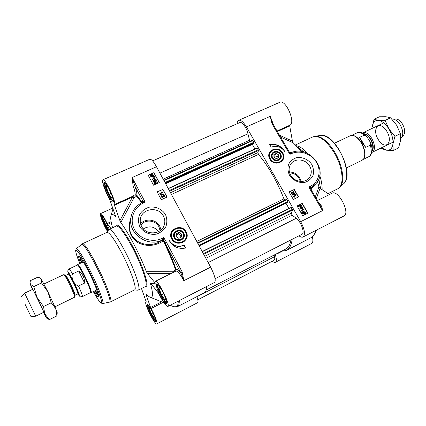 <?xml version="1.0" encoding="UTF-8"?>
<svg xmlns="http://www.w3.org/2000/svg" width="426" height="426" viewBox="0 0 426 426"><rect width="100%" height="100%" fill="white"/><g stroke="black" fill="none" stroke-linecap="round" stroke-linejoin="round"><path stroke-width="0.64" d="M277.156 157.402L276.889 157.029M273.918 156.427L275.095 155.879L273.918 156.065M275.095 155.879L276.612 156.651L277.369 158.216M278.716 154.931L278.732 157.583L276.336 158.701L273.923 157.157L273.913 154.5L276.309 153.392L278.716 154.931L277.156 157.199M276.309 153.392L274.77 155.671M316.332 198.623L320.022 188.345L329.474 194.538M318.808 178.936L320.64 188.75M319.777 175.517C321.486 180.89 322.269 185.63 322.125 189.724M296.459 145.756C299.813 146.368 303.498 148.908 307.503 153.381M297.529 146.842L303.94 152.061M281.453 251.276L286.325 250.456C289.456 248.843 291.405 245.115 292.183 239.279M301.166 181.471L299.845 177.94C297.369 174.053 293.881 172.077 289.382 172.013M289.632 172.908C293.684 173.015 296.826 174.82 299.052 178.324L300.234 181.417M282.252 160.527C278.066 164.425 273.961 163.973 269.924 159.175C268.652 156.773 268.636 154.489 269.882 152.316L269.972 152.183M269.775 159.09C274.568 167.54 287.758 161.321 282.827 153.019C278.093 144.659 264.908 150.703 269.775 159.09M309.691 166.103C311.981 170.443 311.763 174.42 309.042 178.031C304.712 183.595 294.302 182.024 290.654 175.203C288.514 171.13 288.604 167.343 290.931 163.84C295.037 157.748 305.9 159.09 309.691 166.103M289.536 175.315C292.95 180.464 298.999 183.265 304.83 182.392C308.483 181.151 311.193 178.883 312.966 175.587C313.93 171.939 313.573 168.281 311.891 164.628C308.493 159.558 302.545 156.795 296.768 157.604C293.12 158.791 290.388 161.017 288.572 164.282C287.545 167.924 287.864 171.603 289.536 175.315M311.113 189.645L313.36 186.503M291.506 152.599L289.621 152.487L290.399 152.907M317.445 181.63L318.946 186.86L315.309 196.871M280.537 137.05L293.232 142.843L301.619 151.56M277.331 131.538L289.707 125.936L292.422 141.107L279.44 135.164M293.232 142.843L292.422 141.107M289.707 125.936L289.85 125.217C296.059 122.725 285.676 98.981 279.802 102.304L238.666 120.324C240.823 119.749 243.406 121.942 246.414 126.905L270.249 116.346L272.049 123.881L272.805 123.758L289.515 152.37L289.952 154.345L291.32 152.71M272.182 122.395L270.249 116.346L273.7 125.292M310.597 188.063L311.049 187.562L310.66 187.275L308.781 187.089L310.629 188.814L320.001 204.938L322.482 210.668C322.306 207.877 321.518 205.641 320.123 203.963L319.511 204.086M246.414 126.905L300.703 221.664C304.718 229.502 305.506 234.609 303.067 236.989L343.936 215.993C350.657 213.335 338.228 189.352 332.152 193.202L317.439 200.534M303.067 236.989C302.013 237.484 300.644 237.09 298.972 235.807M320.022 188.345L318.946 186.86M277.736 253.188L277.645 253.576L277.235 253.443M275.239 254.476C276.655 258.752 276.703 261.356 275.382 262.283L311.646 243.443C313.019 242.575 313.248 240.323 312.322 236.691M275.382 262.283C274.61 262.645 273.567 262.288 272.251 261.213M237.133 123.748C237.223 121.905 237.735 120.76 238.666 120.324M283.002 149.34C279.291 145.431 274.887 143.892 269.791 144.723M269.685 144.542C276.368 143.546 281.506 146.017 285.106 151.96C281.469 146.837 276.831 145.229 271.192 147.146L269.685 144.542M298.338 197.02L294.062 189.597L289.078 192.025M294.622 193.388L291.895 192.882L291.735 193.612L292.721 194.235L291.469 193.729L291.709 192.541L294.047 193.079L293.29 191.764L293.599 191.615L294.515 193.505L291.703 193.063M292.721 194.235L291.368 193.851L291.421 192.786M293.855 193.042L293.29 191.764M295.325 194.517L292.087 195.177L292.034 194.794L295.175 194.251L295.325 194.517L292.188 195.06L292.034 194.794M295.873 195.561L293.833 196.556L294.6 197.03L293.067 196.514L295.681 195.23L295.766 195.678L293.913 196.588M294.6 197.03L294.185 197.302L293.067 196.514M294.233 189.394L298.562 196.908L293.354 199.469L289.025 191.929L294.062 189.597M302.172 208.282L302.22 207.702L300.239 208.074M302.29 203.372L307.907 213.117L302.7 215.732L297.082 205.955L302.29 203.372L297.13 206.035M307.678 213.229L302.109 203.564M304.995 212.915L304.846 212.34L303.275 211.93L302.918 212.169M304.766 213.469L302.71 212.686M300.969 206.179L301.012 205.604L299.025 205.976M302.401 208.586L301.661 209.118L299.824 208.894L300.026 207.76M303.738 209.549L301.699 210.566L302.471 211.04L300.932 210.519L303.546 209.214L303.626 209.661L301.768 210.593M302.471 211.04L302.05 211.307L300.932 210.519M305.011 213.82L304.547 214.161L302.444 213.532L302.247 212.558L301.736 212.414L303.158 211.456L305.245 212.068L305.921 213.442L305.383 213.293L304.659 214.049L302.556 213.426L301.885 212.041M302.38 212.185L302.7 211.781M305.921 213.442L305.32 213.415M301.203 206.477L300.452 207.015L298.615 206.791L298.807 205.667M298.722 206.679L298.844 205.625L299.547 205.135L301.379 205.359L301.267 206.408L300.559 206.898L298.615 206.791M300.362 206.557L299.387 206.823L298.988 206.551L299.068 205.928L299.744 205.481L301.118 205.486L301.033 206.109L300.362 206.557M302.817 212.302L303.381 211.823L304.957 212.228L305.091 212.941L302.817 212.302M302.726 212.547L305 213.186L304.436 213.682L302.849 213.272L302.726 212.547M299.931 208.783L300.064 207.718L300.756 207.238L302.588 207.457L302.471 208.516L301.768 209.001L299.824 208.894M301.571 208.66L300.596 208.926L300.197 208.655L300.282 208.026L300.953 207.579L302.327 207.59L302.236 208.218L301.571 208.66M272.049 123.881L287.364 150.234L288.104 150.074M289.435 152.3L290.969 152.817L289.579 152.508M315.469 184.192L310.692 188.926M287.364 150.234L289.952 154.345L291.331 153.695L289.659 152.726M289.92 152.444L290.857 152.859M310.352 188.446L310.66 187.275L310.32 186.338L308.781 187.089L322.482 210.668L300.703 221.664M272.033 158.035C275.169 163.573 283.822 159.51 280.596 154.058C277.48 148.562 268.833 152.545 272.033 158.035M272.262 158.03C269.12 152.966 277.411 149.143 280.175 154.35C283.338 159.383 275.047 163.27 272.262 158.03M279.946 154.356C282.683 158.989 275.345 162.428 272.683 157.737C269.967 153.078 277.305 149.691 279.946 154.356M143.328 228.868C149.467 225.482 154.494 226.435 158.408 231.723M176.327 234.875L178.393 233.879L180.869 235.658L180.762 237.373M181.62 234.076L181.508 237.01L178.824 238.31L176.252 236.664L176.369 233.725L179.053 232.436L181.62 234.076L180.869 235.658M155.005 282.39L155.373 281.309C157.785 279.195 170.933 305.74 167.823 306.464L214.603 282.433C216.088 280.489 214.773 275.393 210.646 267.15L156.48 166.747C153.525 161.475 151.289 158.978 149.782 159.255L102.868 179.799C101.17 180.182 105.227 191.748 109.573 199.091L115.638 216.44C113.146 214.177 111.591 213.905 110.968 215.631C110.329 217.691 110.861 221.728 112.57 227.745M175.954 271.048L175.469 269.472L172.828 271.788L146.384 271.692C139.861 254.615 128.615 233.065 120.803 222.526L133.87 197.983C133.705 196.865 133.184 196.359 132.31 196.45L132.395 197.121L119.908 220.641L114.466 205.236L132.395 197.121L133.87 197.983L136.671 196.13L135.09 194.671L132.31 196.45L114.36 204.571L114.466 205.236M161.656 301.848L150.58 307.497L146.027 294.606L147.061 294.946M206.791 286.448C206.551 289.952 205.625 292.119 204.011 292.95L177.328 306.725C178.664 306.038 179.319 303.988 179.282 300.575M137.811 290.181L138.28 290.106C141.219 289.494 134.659 269.786 125.207 251.686C117.193 236.67 111.825 229.225 109.093 229.358L108.736 229.683L106.165 225.764L103.758 220.045L103.907 218.197L104.546 219.172M122.102 253.582C114.535 239.353 109.493 232.287 106.963 232.372L82.649 243.651C84.673 243.81 89.433 251.122 96.936 265.595C105.824 282.992 112.73 301.571 110.6 301.821L134.595 289.882C137.305 289.329 131.027 270.707 122.102 253.582M161.017 229.955L159.83 226.344C156.427 219.374 145.623 217.883 140.559 223.741M140.915 224.891C145.314 219.044 155.719 220.162 158.925 226.776L160.08 230.711M185.944 239.082C183.505 244.545 174.532 244.46 171.87 238.911C170.837 236.883 170.693 234.822 171.438 232.734L171.556 232.458M186.221 231.861C181.439 222.739 166.678 229.747 171.603 238.901C176.455 248.134 191.226 240.914 186.221 231.861M141.56 226.344C140.303 223.895 139.936 221.344 140.452 218.703C142.135 208.08 158.807 206.275 163.446 216.088C164.942 218.991 165.208 221.973 164.26 225.035C161.603 234.737 145.948 235.716 141.56 226.344M165.522 214.608C162.114 209.129 155.692 206.2 149.191 207.174C145.037 208.532 141.826 211.008 139.552 214.603C138.136 218.607 138.221 222.622 139.808 226.653C143.232 232.234 149.771 235.195 156.337 234.146C160.506 232.729 163.696 230.2 165.911 226.573C167.258 222.564 167.13 218.581 165.522 214.608M93.986 291.283C96.601 295.639 98.134 297.497 98.592 296.853C99.412 295.756 94.508 283.247 88.661 271.713C83.789 262.203 80.578 257.011 79.023 256.132C78.24 256.085 78.73 258.444 80.498 263.209M98.598 295.793C97.895 295.42 96.649 293.77 94.87 290.851M81.387 262.794C80.216 259.572 79.71 257.576 79.859 256.793M130.803 218.165C127.353 228.789 129.744 236.968 137.976 242.698C146.485 246.734 154.745 246.244 162.753 241.222L163.323 240.786L162.098 240.024L161.576 240.349C149.59 250.089 126.591 242.218 129.781 223.16L129.792 223.091M210.646 267.15L183.84 280.691C180.198 274.099 177.562 270.888 175.927 271.064L176.188 269.626L175.469 269.472C172.147 260.323 168.094 250.76 163.323 240.786L163.786 240.568L180.805 272.741L183.84 280.691L182.152 271.868L180.805 272.741C178.419 269.647 176.881 268.609 176.188 269.626C173.121 261.165 169.415 252.309 165.075 243.06L166.39 242.154L163.754 237.612L162.168 238.374C152.428 243.15 139.259 238.848 134.323 229.22C129.243 219.662 133.62 207.377 143.418 202.994L145.186 202.19L143.37 201.035L142.721 200.886L142.353 202.393M154.739 282.523L147.359 273.407L170.943 273.545M146.384 271.692L147.359 273.407M173.355 272.347L172.828 271.788L172.919 272.565M132.119 177.578L133.109 185.976L134.685 185.725L132.119 177.578M102.868 179.799C105.195 177.956 117.113 203.681 114.36 204.571M119.908 220.641L120.803 222.526M107.506 231.44C103.651 225.338 99.189 213.847 100.605 213.586C101.835 213.772 104.019 217.068 107.166 223.49L107.656 224.332L111.308 222.654M111.005 228.474L107.656 224.332M150.58 307.497L151.06 308.525C154.824 315.102 157.971 323.606 156.779 323.882C154.92 325.384 143.684 302.71 145.985 302.119L146.155 301.64L141.48 288.514M156.779 323.882L197.563 302.7C198.319 302.162 198.095 300.138 196.897 296.624M167.823 306.464C165.874 306.156 162.849 301.848 158.738 293.541L150.82 283.349L150.41 282.986L150.389 283.306L150.809 283.338M146.027 294.606L145.958 293.786C147.662 295.676 149.063 296.815 150.17 297.22C153.179 298.104 153.254 293.466 150.389 283.306M185.555 248.049L184.08 245.296C178.718 247.442 174.048 246.361 170.07 242.043M184.165 245.131L185.709 248.012C178.27 249.354 172.706 246.729 169.015 240.147C172.791 245.802 177.839 247.463 184.165 245.131L184.08 245.296M166.928 197.1L162.812 189.442L157.178 192.009M162.359 197.382L161.976 197.664L161.023 195.694L163.93 196.216L164.148 195.459L163.126 194.81L164.447 195.332L164.564 196.061L164.111 196.572L161.624 196.013L162.359 197.382L162.013 197.542L161.023 195.694M164.18 195.971L163.126 194.81M164.532 196.152L164.074 196.695L161.699 196.152M163.904 194.229L160.442 194.916L160.33 194.512L163.754 193.952L163.904 194.229L160.48 194.788L160.33 194.512M161.912 192.472L161.278 191.913L162.897 192.451L159.995 193.777L159.814 193.431L162.072 192.398L161.278 191.913M162.897 192.451L159.958 193.899L159.814 193.431M162.876 189.235L167.072 197.036L161.294 199.698L157.098 191.865L162.812 189.442M156.049 180.39L155.591 179.82L153.616 180.757M153.951 172.636L159.297 182.573L153.52 185.182L148.173 175.208L153.951 172.636L148.259 175.368M159.154 182.642L153.892 172.86M153.381 176.364L151.06 175.714M153.584 175.997L153.477 175.4L151.805 174.974L151.262 175.352M157.205 182.541L156.741 181.966L154.771 182.903M156.395 180.528L155.304 181.535L153.344 181.295L153.269 180.613M154.382 178.095L153.765 177.53L155.373 178.073L152.476 179.373L152.295 179.032L154.553 178.02L153.765 177.53M155.373 178.073L152.444 179.5L152.295 179.032M154.457 176.524L153.855 176.497L153.019 177.237L150.825 176.593L150.229 175.065L150.793 175.219L151.629 174.463L153.839 175.123L154.457 176.524L153.892 176.364L153.051 177.104L150.857 176.46L150.703 175.475L150.16 175.326M157.551 182.679L156.454 183.686L154.5 183.446L154.425 182.759M157.482 181.993L157.577 182.589L156.491 183.558L154.537 183.318L154.494 182.557L155.522 181.753L157.482 181.993M155.714 182.099L156.779 181.838L157.231 182.456L156.305 183.207L154.824 183.185L155.676 182.232M153.477 176.247L152.838 176.731L151.177 176.3L151.086 175.581L153.477 176.247M153.594 176.002L151.198 175.331L151.837 174.841L153.514 175.267L153.594 176.002M156.326 179.841L156.422 180.438L155.336 181.407L153.381 181.167L153.339 180.406L154.372 179.602L156.326 179.841M154.558 179.953L155.623 179.687L156.076 180.304L155.149 181.055L153.669 181.034L154.521 180.081M163.818 239.678L163.754 237.639L162.098 240.024L163.786 240.568L163.818 239.678L162.562 239.3L162.168 238.374M142.209 202.467L136.831 195.252C137.108 193.495 136.389 190.321 134.685 185.725L142.721 200.886L142.838 201.679L142.284 202.435C136.016 205.673 132.236 210.7 130.942 217.51C132.22 210.758 135.963 205.763 142.172 202.531L145.186 202.19L132.113 177.546L156.48 166.747M162.753 241.222L161.576 240.349C146.736 247.256 127.72 233.054 130.942 217.51L129.781 223.149M143.37 201.035L142.939 202.286L143.418 202.994M148.024 304.766L148.003 304.814C147.859 306.262 148.962 309.34 151.305 314.047C153.344 317.913 154.856 320.102 155.841 320.618L155.895 320.629M154.92 317.386L154.409 318.265L151.496 313.696L149.159 308.089L149.696 306.997M151.496 313.696L152.987 312.929M149.159 308.089L150.09 307.615M157.785 284.28L157.641 284.493C157.412 286.336 158.648 289.957 161.358 295.362C163.643 299.648 165.41 302.093 166.651 302.7L166.907 302.71M165.826 298.711L165.043 300.048L161.608 294.893L158.946 288.349L159.686 286.852L161.624 289.733M161.608 294.893L163.749 293.812M158.946 288.349L160.251 287.688M105.137 182.807L105.02 182.978C104.796 185.097 106.154 189.117 109.083 195.033C110.92 198.5 112.326 200.47 113.3 200.939L113.502 200.965M112.368 196.567L112.15 198.591L109.152 194.251L106.394 187.557L106.596 185.108L108.417 187.733M109.152 194.251L111.127 193.367M106.394 187.557L107.847 186.918M102.549 216.243L102.538 216.264C102.41 217.91 103.598 221.275 106.106 226.355L108.364 230.216M108.891 228.4L108.752 229.662M106.165 225.764L107.56 225.12M103.758 220.045L104.78 219.576M96.611 290L96.963 290.351M83.086 261.468L83.139 261.963M82.197 260.03L82.293 262.363M95.77 290.41L97.527 291.943M183.723 233.065C180.576 227.069 170.895 231.691 174.133 237.681C177.307 243.725 186.998 239.013 183.723 233.065M183.308 233.347C186.535 238.832 177.248 243.342 174.452 237.612C171.252 232.09 180.533 227.66 183.308 233.347M174.862 237.33C172.109 232.25 180.331 228.325 182.999 233.411C185.773 238.464 177.557 242.453 174.862 237.33M179.053 232.436L178.393 233.879M152.577 160.895L239.849 122.555C241.952 121.325 246.808 128.034 247.948 133.807L249.833 141.421M252.586 140.181L163.765 180.257L252.586 140.181L253.96 142.225L253.545 143.306M252.458 143.807L252.346 144.419L254.929 148.94M257.144 147.928L168.211 188.5L257.144 147.928L258.47 150.5L257.895 152.625L258.507 154.404C268.641 166.55 277.113 181.364 283.924 198.846L285.01 200.039L286.453 199.384L286.895 199.751L287.917 201.535L287.428 202.456L199.155 245.85L287.438 202.446M285.942 203.181L288.993 208.527M291.198 207.43L202.201 251.5L291.198 207.43L292.566 210.061L291.277 213.181L292.135 215.189L296.288 218.298C300.91 221.461 305.117 233.166 302.045 234.231L215.098 278.748M291.059 239.854C290.154 244.63 288.333 247.73 285.585 249.146L206.157 290.074M274.158 255.03L274.52 256.697C274.919 258.657 274.765 259.855 274.051 260.281L197.808 299.776M54.938 306.832L74.784 297.114C74.555 295.404 72.628 290.82 69.001 283.359C66.365 278.103 64.677 275.169 63.948 274.557L43.958 283.982M78.613 271.032C82.543 273.662 84.556 277.672 84.641 283.072L78.522 286.022C74.273 284.919 70.775 277.874 72.5 273.945L78.613 271.032L84.641 283.072M77.899 293.908C80.999 298.109 79.987 296.56 82.367 296.608L90.653 292.561C90.903 290.942 88.672 285.282 83.959 275.585C80.45 268.715 78.267 265.19 77.415 265.015L69.081 268.95L67.697 270.893L68.394 274.131C68.948 274.296 70.46 276.857 72.958 281.799C76.329 288.748 77.979 292.779 77.915 293.897L75.168 295.234C75.205 294.126 73.538 290.095 70.162 283.136C67.67 278.183 66.168 275.617 65.652 275.436L65.263 275.441M91.201 292.614L91.281 292.603C91.547 290.942 89.279 285.17 84.465 275.276C80.881 268.268 78.656 264.674 77.777 264.498L77.718 264.557M44.016 312.151L35.709 316.198L24.633 293.141L32.983 289.185M25.272 304.649L31.066 316.747L25.272 304.649M40.348 278.199L41.333 279.216L48.01 292.05L55.721 308.637L57.244 312.753L56.908 315.906L55.721 308.637L51.248 302.795L48.01 292.05L41.535 282.917L41.333 279.216L40.06 278.008L37.962 277.108L30.432 280.649L30.076 282.39L30.47 284.334L29.964 283.562L32.472 289.424M43.761 312.274C44.299 312.657 32.765 288.652 32.722 289.307M43.511 312.402L46.519 318.025L44.837 313.951L30.47 284.334L33.803 286.576L36.993 297.321L43.5 306.544L44.837 313.951L49.357 319.617L47.387 318.589M51.248 302.795L43.5 306.544M56.908 315.906L49.357 319.617M41.535 282.917L33.803 286.576M362.483 133.056L363.027 132.72C365.769 131.842 368.66 133.689 371.701 138.274C375.189 145.026 375.418 149.675 372.393 152.215L371.791 152.433M365.726 147.391C362.899 144.031 360.87 140.681 359.65 137.348L364.235 135.164L366.887 136.693L370.205 142.066C370.897 143.243 370.934 144.281 370.316 145.181L365.726 147.391L359.65 137.348M352.765 135.42L353.101 135.473C355.976 136.048 358.745 138.45 361.418 142.678C364.928 149.073 365.801 154.265 364.044 158.254L363.879 158.541M334.517 143.2L350.433 135.681L352.643 135.399C355.577 135.99 358.41 138.439 361.131 142.753C364.715 149.286 365.609 154.585 363.815 158.653L362.217 160.203L346.402 167.929M391.883 119.142L392.484 119.067C395.142 119.126 397.676 120.989 400.094 124.664C403.108 130.18 403.566 134.541 401.462 137.752L400.754 138.37M392.484 119.067L395.637 118.95C397.985 118.998 400.222 120.638 402.341 123.859C404.993 128.695 405.387 132.529 403.523 135.361L401.505 137.704M378.288 139.584C385.077 150.996 393.842 142.79 386.686 131.091C379.518 119.488 371.323 128.434 378.288 139.584M372.239 126.964L374.033 119.291L378.363 120.372C374.821 120.233 372.777 122.427 372.239 126.964M381.499 147.785L386.435 150.213C390.03 150.628 392.186 148.583 392.91 144.073C393.336 139.281 391.989 134.222 388.863 128.892C385.551 123.764 382.053 120.925 378.363 120.372L385.125 120.382L388.863 128.892L394.939 136.325L392.91 144.073L393.187 150.559L386.435 150.213L382.069 148.78L381.217 147.923M393.187 150.559L398.534 147.928L400.589 140.324L400.387 133.689L396.617 125.18L390.573 117.805L386.052 116.745L379.385 116.777L374.033 119.291M400.387 133.689L394.939 136.325M390.573 117.805L385.125 120.382M295.58 144.904L312.684 136.97C319.01 135.021 326.13 140.175 334.053 152.433C343.143 167.29 344.687 186.05 337.621 188.872L328.073 193.622M312.684 136.97L315.059 136.261C321.241 135.915 327.802 141.203 334.74 152.13C343.015 165.698 345.204 182.962 339.66 187.461L337.621 188.872M315.149 136.251L320.57 135.468C326.476 135.127 332.69 140.09 339.224 150.351C347.014 163.083 349.022 179.341 343.723 183.654L339.735 187.392M316.065 230.312C314.803 234.162 312.865 236.76 310.25 238.107L286.325 250.456M289.595 152.481L289.265 151.981M289.85 125.217L277.028 131.016M320.123 203.963L318.824 202.909M291.331 153.695C299.787 149.68 311.507 153.759 316.523 162.412C321.662 171.007 318.85 182.232 310.32 186.338M310.506 188.633L310.756 187.791L315.735 183.904C329.41 169.883 308.6 144.164 290.969 152.817M310.756 187.791L310.613 188.793M270.388 158.802C274.562 166.657 286.964 160.815 282.22 153.301C278.098 145.527 265.696 151.214 270.388 158.802M282.433 153.296C278.242 148.408 274.078 148.051 269.94 152.226C268.694 154.398 268.71 156.683 269.983 159.084C274.046 163.898 278.162 164.34 282.337 160.405C283.737 158.174 283.769 155.804 282.433 153.296M109.567 302.178L109.588 302.172C111.926 302.369 105.009 283.679 96.015 266.064C88.384 251.351 83.629 244.071 81.744 244.22L81.723 244.236M93.31 291.613L98.571 300.245L100.834 302.961L102.677 303.594C104.716 303.802 98.023 286.192 89.572 269.546C82.399 255.627 77.985 248.688 76.313 248.731L76.297 248.747M93.315 291.608C99.189 301.959 101.905 305.059 101.452 300.916C100.573 296.23 94.945 282.651 88.683 270.238C76.941 246.771 71.584 243.858 79.827 263.529C74.923 251.122 75.833 251.116 75.658 250.35L76.313 248.731L82.649 243.651M133.109 185.976C134.669 190.166 135.33 193.063 135.09 194.671L136.831 195.252L136.671 196.13L141.634 202.765M111.117 221.674L107.166 223.49M151.06 308.525L163.041 302.407M166.997 303.349L166.928 303.067C167.28 302.279 165.874 298.498 162.711 291.725C159.319 286.059 157.588 283.503 157.519 284.051L150.82 283.349M178.265 301.097C178.196 305.9 176.731 307.79 173.856 306.763L173.377 306.571M162.711 291.709C155.857 278.604 153.802 283.418 160.416 296.006C167.003 308.775 169.585 304.904 162.711 291.709M166.907 303.381C165.682 303.163 163.738 300.564 161.065 295.591C157.966 289.361 156.699 285.457 157.258 283.886M102.149 215.785L102.006 215.769C102.384 216.733 100.744 212.792 105.872 221.584L109.205 229.305L105.866 221.563C102.607 215.641 101.127 214.14 101.42 217.058C102.65 221.563 104.764 226.238 107.751 231.089M108.161 230.503L105.893 226.589C103.167 221.051 101.915 217.473 102.139 215.849M108.891 188.596C102.437 176.263 102.006 183.936 108.231 195.779C114.466 207.867 115.366 201.029 108.891 188.596M113.492 201.605C112.523 201.429 110.968 199.336 108.832 195.316C105.526 188.59 104.125 184.282 104.636 182.392M147.694 304.297L147.694 304.457C147.657 303.866 149.164 306.177 152.215 311.385C146.342 300 144.803 303.6 150.5 314.585C156.182 325.693 158.11 322.807 152.215 311.374C157.439 322.429 155.612 321.417 155.921 321.348L156.007 321.225M155.943 321.204C154.936 320.815 153.312 318.494 151.06 314.234C148.488 309.058 147.332 305.777 147.598 304.388M109.093 229.358L116.325 226.009C119.211 225.801 124.669 233.166 132.699 248.113C142.167 266.122 148.53 285.841 145.415 286.554L138.28 290.106M145.058 286.73C150.447 289.957 144.217 268.375 133.317 247.676C124.877 231.339 116.788 221.632 115.963 226.179M182.152 271.868L166.39 242.154M142.822 201.764L142.401 202.387M80.28 257.283L81.755 262.618M98.486 295.186L95.232 290.67L98.475 295.154M185.544 232.186C181.401 223.698 167.519 230.296 172.296 238.571C176.492 247.155 190.385 240.376 185.544 232.186M171.896 238.842C174.596 244.476 183.75 244.444 186.066 238.837C187.046 236.595 186.971 234.359 185.837 232.127C183.031 226.307 173.451 226.637 171.47 232.665C170.725 234.753 170.869 236.813 171.896 238.842M247.948 133.807L159.931 173.142M249.359 140.34L163.179 179.165M252.969 140.5L163.989 180.672M253.96 142.225L164.974 182.493M254.024 142.529L165.123 182.775M165.384 183.255L253.566 143.306L165.379 183.249M252.283 144.121L165.49 183.452M252.346 144.419L165.639 183.728M257.299 148.062L168.307 188.67M258.289 149.792L169.292 190.502M258.47 150.5L169.649 191.162M257.895 152.625L170.491 192.722M258.507 154.404L171.422 194.453M283.924 198.846L196.78 241.451M285.01 200.039L197.547 242.879M286.453 199.384L197.568 242.916M286.895 199.751L197.829 243.4M287.917 201.535L198.851 245.291M287.971 201.828L198.995 245.557M285.974 203.25L199.187 245.919M291.379 207.584L202.307 251.697M292.401 209.374L203.33 253.598M292.566 210.061L203.676 254.231M291.277 213.181L204.773 256.276M292.135 215.189L205.859 258.284M296.288 218.298L208.16 262.549M274.52 256.697L196.94 296.746M64.012 274.6L65.221 275.409C65.881 275.968 67.393 278.588 69.747 283.285C72.99 289.941 74.71 294.047 74.912 295.585L74.795 297.034M77.937 293.487C80.029 296.533 77.292 289.19 73.421 281.469C69.912 274.61 68.352 272.241 68.746 274.36M65.652 275.436L68.41 274.126C67.212 270.031 68.874 272.368 73.389 281.133C78.325 290.963 81.281 299.435 77.915 293.897L78.331 293.924L77.937 293.471M72.5 273.945C70.604 270.553 69.465 268.886 69.081 268.95M82.367 296.608C82.692 295.99 81.409 292.465 78.522 286.022M364.193 134.105C366.328 134.414 368.383 136.112 370.354 139.206C372.904 143.86 373.469 147.604 372.042 150.442M372.01 151.012C374.012 148.323 373.591 144.313 370.742 138.977C368.41 135.383 366.072 133.652 363.724 133.78M370.316 145.181C371.983 151.139 371.451 154.984 368.724 156.72L363.303 159.372M351.759 135.356L357.217 132.774C359.209 131.938 361.546 132.731 364.235 135.164M320.57 135.468C334.783 132.124 355.22 174.655 343.723 183.654M282.023 251.319L277.645 253.576M316.417 230.131C314.404 234.875 312.343 237.532 310.25 238.107M272.15 122.305L272.8 123.748M282.337 160.405C283.753 158.153 283.791 155.767 282.449 153.254C277.906 147.21 271.958 148.908 269.94 152.226L269.882 152.316M134.43 289.968L137.896 290.186M106.793 232.452L108.79 229.603M102.677 303.594L110.6 301.821M163.967 225.817L164.26 225.035M112.869 208.026L100.605 213.586M110.968 215.631L113.076 208.612M175.927 271.064L155.373 281.309M150.17 297.22L163.898 302.753M170.144 305.272L173.856 306.763L177.328 306.725M104.716 182.339L104.535 182.349C104.897 183.286 103.438 179.41 108.891 188.627C112.091 195.438 113.63 199.565 113.508 201.008L113.588 201.583M166.651 302.7L166.917 302.79M157.641 284.493L157.726 284.227M80.258 257.261L81.749 262.618M186.066 238.837C187.69 234.449 186.189 230.967 181.561 228.373C176.891 227.149 173.526 228.581 171.47 232.665L171.438 232.734M75.168 295.234L74.917 295.537M68.41 274.126L68.655 273.78L68.762 274.376M83.326 261.873L77.777 264.498M96.798 289.909L91.281 292.603M90.621 292.577L91.223 292.614M77.383 265.025L77.734 264.535M31.066 316.747L35.709 316.198M21.3 296.427L24.633 293.141M29.964 283.562L30.076 282.39M46.519 318.025L47.739 318.818M357.217 132.774C363.495 131.522 363.479 134.041 366.701 136.469M370.316 142.332C373.501 148.823 371.717 156.012 368.724 156.72M372.393 152.215L393.012 142.177M363.027 132.72L383.746 122.896"/></g></svg>
